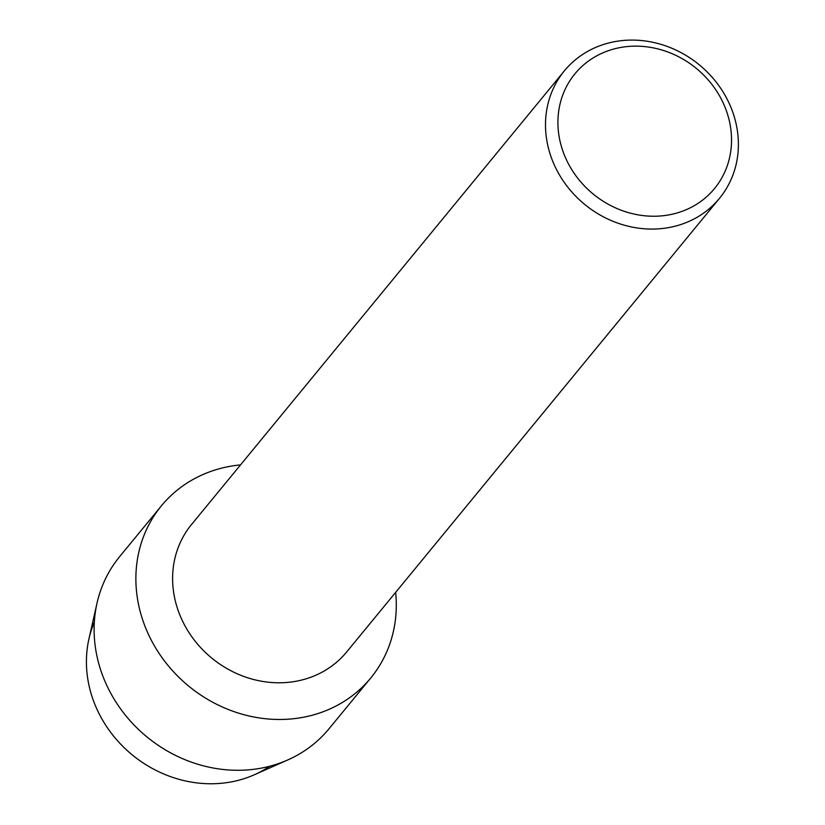 <?xml version="1.0" encoding="UTF-8"?>
<svg xmlns="http://www.w3.org/2000/svg" width="825" height="825" viewBox="0 0 825 825"><rect width="100%" height="100%" fill="white"/><g stroke="black" fill="none" stroke-linecap="round" stroke-linejoin="round"><path stroke-width="1.24" d="M269.734 766.239A117.449 105.652 -140.6 0 1 101.857 718.853A117.449 105.652 -140.6 0 1 94.339 622.091M719.503 198.32L346.613 652.028A100.382 90.307 -140.6 0 1 185.8 627.299A100.382 90.307 -140.6 0 1 191.503 524.545L564.393 70.837A100.382 90.307 -140.6 0 1 725.196 95.566A100.382 90.307 -140.6 0 1 719.503 198.32A100.382 90.307 -140.6 0 1 558.69 173.59A100.382 90.307 -140.6 0 1 564.393 70.837M395.639 592.371A135.517 121.914 -140.6 0 1 306.374 716.647A135.517 121.914 -140.6 0 1 153.687 644.572A135.517 121.914 -140.6 0 1 240.529 464.898A135.517 121.914 -140.6 0 0 161.38 505.859A135.517 121.914 -140.6 0 0 153.687 644.572A135.517 121.914 -140.6 0 0 370.786 677.954A135.517 121.914 -140.6 0 0 395.639 592.371M719.658 96.082A90.348 81.273 -140.6 0 1 688.555 208.653A90.348 81.273 -140.6 0 1 569.797 166.31A90.348 81.273 -140.6 0 1 600.899 53.728A90.348 81.273 -140.6 0 1 719.658 96.082M370.786 677.954L329.02 728.764A135.517 121.914 -140.6 0 1 287.843 759.918L254.317 774.778A117.449 105.652 -140.6 0 1 101.857 718.853A117.449 105.652 -140.6 0 1 88.945 638.87L97.03 603.096A135.517 121.914 -140.6 0 1 119.625 556.669L161.38 505.859M287.843 759.918A135.517 121.914 -140.6 0 1 111.932 695.382A135.517 121.914 -140.6 0 1 97.03 603.096"/></g></svg>
